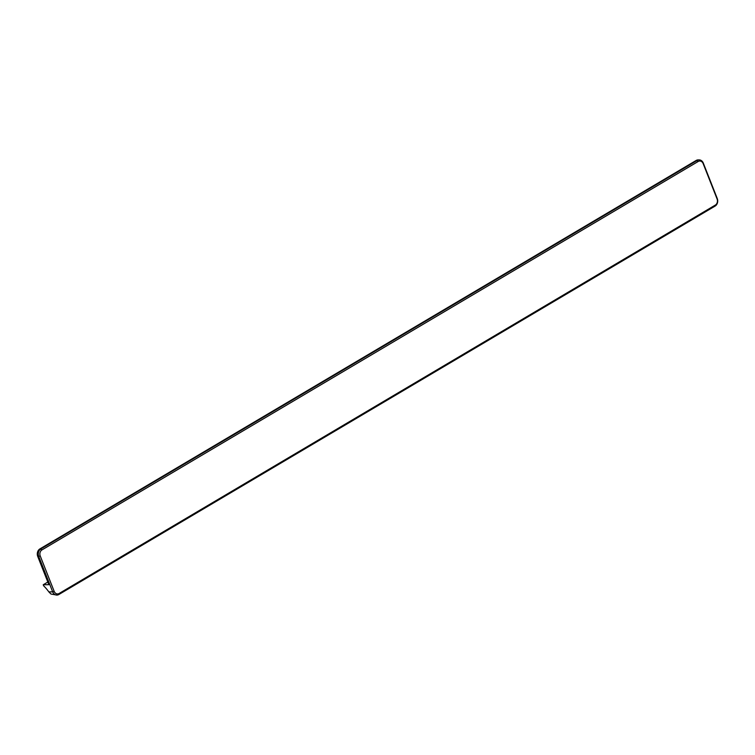 <?xml version="1.0" encoding="UTF-8"?>
<svg xmlns="http://www.w3.org/2000/svg" width="755" height="755" viewBox="0 0 755 755"><rect width="100%" height="100%" fill="white"/><g stroke="black" fill="none" stroke-linecap="round" stroke-linejoin="round"><path stroke-width="1.13" d="M40.242 555.982L37.75 556.492L48.858 584.691L43.224 584.757L43.62 585.786A26.869 14.194 -120.6 0 1 48.848 591.901L52.68 591.854L38.741 556.482A5.681 4.615 -90.7 0 1 40.883 548.894L697.148 160.456A5.681 4.615 -90.7 0 1 699.092 159.9A5.681 4.615 -90.7 0 1 703.32 163.127L717.25 198.489A5.681 4.615 -90.7 0 1 715.117 206.077L58.852 594.515A5.681 4.615 -90.7 0 1 56.899 595.082A5.681 4.615 -90.7 0 1 52.68 591.854L54.171 591.354L40.242 555.982A4.549 3.69 -90.7 0 1 41.95 549.914L698.215 161.476A4.549 3.69 -90.7 0 1 703.15 163.609L717.08 198.98A4.549 3.69 -90.7 0 1 715.372 205.049L59.107 593.487A4.549 3.69 -90.7 0 1 54.171 591.354M37.75 556.492A5.681 4.615 -90.7 0 1 39.883 548.913L696.148 160.466A5.681 4.615 -90.7 0 1 698.101 159.909L699.092 159.9M43.224 584.757L47.81 582.039M48.848 591.901L50.972 594.025L56.899 595.082M39.883 548.913L41.95 549.914M58.852 594.515L59.107 593.487M717.25 198.489L717.08 198.98M715.117 206.077L715.372 205.049M703.32 163.127L703.15 163.609M696.148 160.466L698.215 161.476"/></g></svg>
